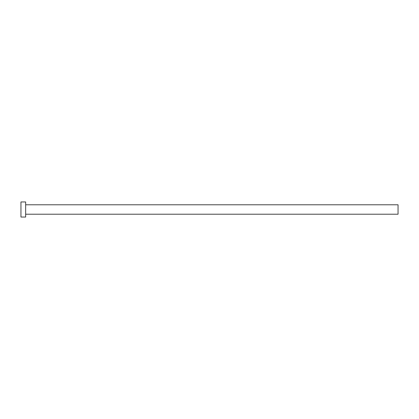 <?xml version="1.0" encoding="UTF-8"?>
<svg xmlns="http://www.w3.org/2000/svg" width="419" height="419" viewBox="0 0 419 419"><rect width="100%" height="100%" fill="white"/><g stroke="black" fill="none" stroke-linecap="round" stroke-linejoin="round"><path stroke-width="0.63" d="M25.664 204.786L398.05 204.786L398.05 214.214L25.664 214.214M25.664 209.5L25.664 217.042L20.95 217.042L20.95 201.958L25.664 201.958L25.664 209.5"/></g></svg>
